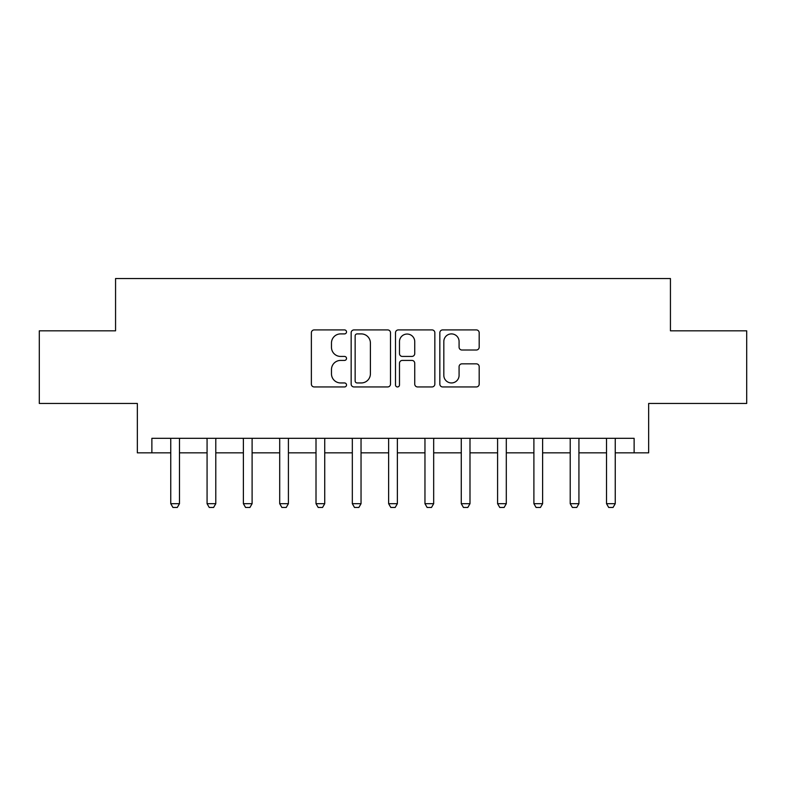 <?xml version="1.0" encoding="UTF-8"?>
<svg xmlns="http://www.w3.org/2000/svg" width="786" height="786" viewBox="0 0 786 786"><rect width="100%" height="100%" fill="white"/><g stroke="black" fill="none" stroke-linecap="round" stroke-linejoin="round"><path stroke-width="1.18" d="M346.518 331.908A1.994 1.994 0 0 0 344.523 329.914L314.223 329.914A2.849 2.849 0 0 0 311.374 332.763L311.374 384.089A2.849 2.849 0 0 0 314.223 386.948L344.523 386.948A1.994 1.994 0 0 0 346.518 384.953A1.994 1.994 0 0 0 344.523 382.949L340.603 382.949A9.127 9.127 0 0 1 331.476 373.831L331.476 369.548A9.127 9.127 0 0 1 340.603 360.42L344.523 360.42A1.994 1.994 0 0 0 346.518 358.426A1.994 1.994 0 0 0 344.523 356.431L340.603 356.431A9.127 9.127 0 0 1 331.476 347.304L331.476 343.03A9.127 9.127 0 0 1 340.603 333.903L344.523 333.903A1.994 1.994 0 0 0 346.518 331.908M476.336 350.016A2.849 2.849 0 0 0 479.185 347.166L479.185 332.763A2.849 2.849 0 0 0 476.336 329.914L442.685 329.914A2.849 2.849 0 0 0 439.836 332.763L439.836 384.089A2.849 2.849 0 0 0 442.685 386.948L476.336 386.948A2.849 2.849 0 0 0 479.185 384.089L479.185 366.698A2.849 2.849 0 0 0 476.336 363.849L461.932 363.849A2.849 2.849 0 0 0 459.083 366.698L459.083 375.325A7.624 7.624 0 0 1 451.459 382.949A7.624 7.624 0 0 1 443.825 375.325L443.825 341.537A7.624 7.624 0 0 1 451.459 333.903A7.624 7.624 0 0 1 459.083 341.537L459.083 347.166A2.849 2.849 0 0 0 461.932 350.016L476.336 350.016M151.875 452.844L151.875 438.323L634.125 438.323L634.125 452.844L648.656 452.844L648.656 403.454L746.7 403.454L746.7 330.827L670.438 330.827L670.438 278.539L115.562 278.539L115.562 330.827L39.3 330.827L39.3 403.454L137.344 403.454L137.344 452.844L170.759 452.844M390.504 332.763A2.849 2.849 0 0 0 387.655 329.914L354.005 329.914A2.849 2.849 0 0 0 351.155 332.763L351.155 384.089A2.849 2.849 0 0 0 354.005 386.948L387.655 386.948A2.849 2.849 0 0 0 390.504 384.089L390.504 332.763M398.345 329.914L431.995 329.914A2.849 2.849 0 0 1 434.845 332.763L434.845 384.089A2.849 2.849 0 0 1 431.995 386.948L417.592 386.948A2.849 2.849 0 0 1 414.743 384.089L414.743 363.279A2.849 2.849 0 0 0 411.893 360.42L402.344 360.42A2.849 2.849 0 0 0 399.485 363.279L399.485 384.953A1.994 1.994 0 0 1 397.49 386.948A1.994 1.994 0 0 1 395.496 384.953L395.496 332.763A2.849 2.849 0 0 1 398.345 329.914M179.473 452.844L207.072 452.844M215.786 452.844L243.385 452.844M252.1 452.844L279.698 452.844M288.413 452.844L316.011 452.844M324.726 452.844L352.325 452.844M361.039 452.844L388.638 452.844M397.362 452.844L424.961 452.844M433.675 452.844L461.274 452.844M469.989 452.844L497.587 452.844M506.302 452.844L533.9 452.844M542.615 452.844L570.214 452.844M578.928 452.844L606.527 452.844M615.242 452.844L634.125 452.844M357.139 333.903A1.994 1.994 0 0 0 355.144 335.897L355.144 380.955A1.994 1.994 0 0 0 357.139 382.949L361.275 382.949A9.127 9.127 0 0 0 370.403 373.831L370.403 343.03A9.127 9.127 0 0 0 361.275 333.903L357.139 333.903M414.743 341.674A7.624 7.624 0 0 0 407.119 334.05A7.624 7.624 0 0 0 399.485 341.674L399.485 353.582A2.849 2.849 0 0 0 402.344 356.431L411.893 356.431A2.849 2.849 0 0 0 414.743 353.582L414.743 341.674M179.788 438.323L179.611 438.893A2.908 2.908 90 0 0 179.473 439.777L179.473 503.688L177.292 507.461L172.94 507.461L170.759 503.688L170.759 439.777A2.908 2.908 90 0 0 170.621 438.893L170.434 438.323M170.759 503.688L179.473 503.688M216.101 438.323L215.924 438.893A2.908 2.908 90 0 0 215.786 439.777L215.786 503.688L213.605 507.461L209.253 507.461L207.072 503.688L207.072 439.777A2.908 2.908 90 0 0 206.934 438.893L206.757 438.323M207.072 503.688L215.786 503.688M252.424 438.323L252.237 438.893A2.908 2.908 90 0 0 252.1 439.777L252.1 503.688L249.919 507.461L245.566 507.461L243.385 503.688L243.385 439.777A2.908 2.908 90 0 0 243.247 438.893L243.071 438.323M243.385 503.688L252.1 503.688M288.737 438.323L288.55 438.893A2.908 2.908 90 0 0 288.413 439.777L288.413 503.688L286.232 507.461L281.879 507.461L279.698 503.688L279.698 439.777A2.908 2.908 90 0 0 279.561 438.893L279.384 438.323M279.698 503.688L288.413 503.688M325.05 438.323L324.864 438.893A2.908 2.908 90 0 0 324.726 439.777L324.726 503.688L322.555 507.461L318.192 507.461L316.011 503.688L316.011 439.777A2.908 2.908 90 0 0 315.874 438.893L315.697 438.323M316.011 503.688L324.726 503.688M361.364 438.323L361.177 438.893A2.908 2.908 90 0 0 361.039 439.777L361.039 503.688L358.868 507.461L354.506 507.461L352.325 503.688L352.325 439.777A2.908 2.908 90 0 0 352.187 438.893L352.01 438.323M352.325 503.688L361.039 503.688M397.677 438.323L397.49 438.893A2.908 2.908 90 0 0 397.362 439.777L397.362 503.688L395.181 507.461L390.819 507.461L388.638 503.688L388.638 439.777A2.908 2.908 90 0 0 388.51 438.893L388.323 438.323M388.638 503.688L397.362 503.688M433.99 438.323L433.813 438.893A2.908 2.908 90 0 0 433.675 439.777L433.675 503.688L431.494 507.461L427.132 507.461L424.961 503.688L424.961 439.777A2.908 2.908 90 0 0 424.823 438.893L424.637 438.323M424.961 503.688L433.675 503.688M470.303 438.323L470.126 438.893A2.908 2.908 90 0 0 469.989 439.777L469.989 503.688L467.808 507.461L463.445 507.461L461.274 503.688L461.274 439.777A2.908 2.908 90 0 0 461.136 438.893L460.95 438.323M461.274 503.688L469.989 503.688M506.616 438.323L506.439 438.893A2.908 2.908 90 0 0 506.302 439.777L506.302 503.688L504.121 507.461L499.768 507.461L497.587 503.688L497.587 439.777A2.908 2.908 90 0 0 497.45 438.893L497.263 438.323M497.587 503.688L506.302 503.688M542.93 438.323L542.753 438.893A2.908 2.908 90 0 0 542.615 439.777L542.615 503.688L540.434 507.461L536.081 507.461L533.9 503.688L533.9 439.777A2.908 2.908 90 0 0 533.763 438.893L533.576 438.323M533.9 503.688L542.615 503.688M579.243 438.323L579.066 438.893A2.908 2.908 90 0 0 578.928 439.777L578.928 503.688L576.747 507.461L572.395 507.461L570.214 503.688L570.214 439.777A2.908 2.908 90 0 0 570.076 438.893L569.899 438.323M570.214 503.688L578.928 503.688M615.566 438.323L615.379 438.893A2.908 2.908 90 0 0 615.242 439.777L615.242 503.688L613.06 507.461L608.708 507.461L606.527 503.688L606.527 439.777A2.908 2.908 90 0 0 606.389 438.893L606.212 438.323M606.527 503.688L615.242 503.688"/></g></svg>
